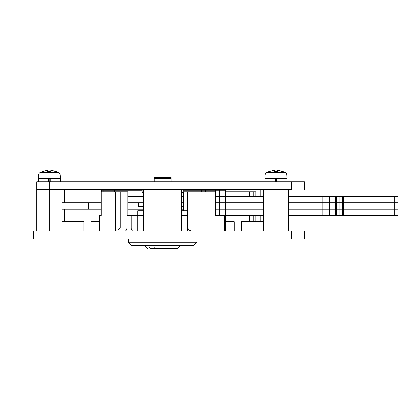 <?xml version="1.0" encoding="UTF-8"?>
<svg xmlns="http://www.w3.org/2000/svg" width="419" height="419" viewBox="0 0 419 419"><rect width="100%" height="100%" fill="white"/><g stroke="black" fill="none" stroke-linecap="round" stroke-linejoin="round"><path stroke-width="0.63" d="M234.289 231.141L234.289 221.698L225.632 221.698L234.289 221.698L234.289 231.141M91.012 221.698L91.012 231.141L91.012 221.698L99.675 221.698L91.012 221.698M83.931 221.698L83.931 231.141L83.931 221.698L61.886 221.698L83.931 221.698M304.356 231.141L20.95 231.141L20.95 239.019L20.95 231.141L33.546 231.141L33.546 239.019L291.76 239.019L291.76 231.141L33.546 231.141L33.546 239.019L304.356 239.019L291.76 239.019L291.76 231.141L304.356 231.141L304.356 239.019L304.356 231.141M263.42 231.141L263.42 189.577L276.016 189.577L276.016 231.141L276.016 189.577L263.42 189.577L263.42 231.141M288.607 231.141L288.607 189.577L288.607 231.141M209.888 189.577L209.888 190.205M260.843 189.577L260.843 196.506L260.843 189.577M260.843 215.397L260.843 221.698L260.843 215.397M64.463 189.577L64.463 202.801L64.463 189.577M64.463 209.102L64.463 221.698L64.463 209.102M115.419 189.577L115.419 190.205L115.419 189.577M36.694 189.577L36.694 231.141L36.694 189.577L61.886 189.577L61.886 231.141L61.886 189.577L36.694 189.577L36.694 181.705L49.29 181.705L49.29 189.577L291.76 189.577L291.76 181.705L49.29 181.705L304.356 181.705L304.356 189.577L304.356 181.705L291.76 181.705L291.76 189.577L49.29 189.577L49.29 181.705L36.694 181.705L36.694 189.577L49.29 189.577L49.29 231.141L49.29 189.577L36.694 189.577M181.547 231.141L181.547 189.577L181.547 231.141M143.759 189.577L143.759 231.141L143.759 189.577L181.547 189.577L143.759 189.577M241.375 221.698L263.42 221.698L241.375 221.698L241.375 231.141M255.852 191.782L255.852 196.506L255.852 191.782L225.632 191.782L249.389 191.782L249.389 196.506L249.389 191.782L253.783 191.782L253.783 196.506L253.783 191.782L254.925 191.782L254.925 196.506L254.925 191.782L255.852 191.782M255.852 215.397L255.852 221.698L255.852 215.397M215.738 191.782L215.712 215.397L215.759 191.782L183.375 191.782M215.534 215.397L225.632 215.397L224.605 215.397L224.605 231.141L224.605 215.397L215.24 215.397L215.24 191.782L191.881 191.782L191.881 231.141L191.881 191.782L183.611 191.782L183.611 202.801L183.611 191.782L183.328 191.782L183.328 202.801M127.538 215.397L137.778 215.397L131.178 215.397L131.178 227.994L137.778 227.994L126.868 227.994L126.868 191.782L120.138 191.782L120.138 227.994L126.868 227.994L120.138 227.994L120.138 191.782L101.204 191.782L101.204 215.397L99.675 215.397L99.675 231.141M127.805 215.397L127.805 191.782L115.571 191.782L115.571 231.141L115.571 191.782L101.126 191.782L101.126 215.397M183.611 206.583L183.611 210.673L183.611 206.583M187.529 227.994L187.555 191.782L187.555 227.994L189.325 230.22L191.734 231.141L189.325 230.22L187.529 227.994M249.389 215.397L249.389 221.698L249.389 215.397M253.783 215.397L253.783 221.698L253.783 215.397M254.925 221.698L254.925 215.397L254.925 221.698M99.801 215.397L101.204 215.397L101.126 191.782M119.656 228.606L119.111 229.198L119.656 228.606M117.907 230.22L119.111 229.198L117.907 230.22M115.686 231.141L116.702 230.906L115.686 231.141M124.658 231.141A3.148 2.21 -90 0 0 126.868 227.994L126.868 215.397L131.178 215.397L131.178 227.994L126.868 227.994A3.148 2.21 90 0 1 124.658 231.141M133.279 231.141A3.148 2.1 -90 0 1 131.178 227.994A3.148 2.1 90 0 0 133.279 231.141M215.712 191.782L215.24 191.782L215.24 215.397L215.712 215.397M127.805 191.782L126.868 191.782L126.868 215.397M398.05 196.506L394.206 196.506L398.05 196.506L398.05 202.801L288.607 202.801L322.892 202.801L322.892 196.506L288.607 196.506L329.187 196.506L322.892 196.506L322.892 202.801L288.607 202.801L329.187 202.801L322.892 202.801L322.892 209.102L288.607 209.102L329.187 209.102L322.892 209.102L322.892 215.397L288.607 215.397L322.892 215.397L322.892 209.102L288.607 209.102L322.892 209.102L322.892 202.801L329.187 202.801L329.187 196.506L329.187 215.397L322.892 215.397L329.187 215.397L329.187 209.102L335.671 209.102L322.892 209.102L329.187 209.102L329.187 202.801L335.671 202.801L335.671 196.506L329.187 196.506L336.614 196.506L335.671 196.506L335.671 202.801L329.187 202.801L336.614 202.801L335.671 202.801L335.671 209.102L336.614 209.102L335.671 209.102L335.671 215.397L329.187 215.397L335.671 215.397L335.671 209.102L329.187 209.102L335.671 209.102L335.671 202.801L339.856 202.801L339.856 196.506L336.614 196.506L336.614 215.397L335.671 215.397L339.856 215.397L336.614 215.397L336.614 209.102L335.671 209.102L342.265 209.102L336.614 209.102L336.614 196.506L342.265 196.506L339.856 196.506L339.856 202.801L394.206 202.801L394.206 196.506L342.265 196.506L342.265 215.397L339.856 215.397L339.856 202.801L339.856 215.397L343.664 215.397L342.265 215.397L342.265 209.102L339.856 209.102L343.664 209.102L342.265 209.102L343.664 209.102L343.664 215.397L394.206 215.397L343.664 215.397L343.664 209.102L342.265 209.102L342.265 196.506L343.664 196.506L343.664 202.801L343.664 196.506L394.206 196.506L394.206 202.801L398.05 202.801L342.265 202.801L343.664 202.801L343.664 209.102L394.206 209.102L343.664 209.102L343.664 202.801L394.206 202.801L394.206 209.102L343.664 209.102L394.206 209.102L394.206 215.397L394.206 202.801L398.05 202.801L398.05 209.102L394.206 209.102L398.05 209.102L394.206 209.102L398.04 209.102L398.05 215.397L394.206 215.397L398.05 215.397M225.616 196.506L219.608 196.506L231.037 196.506L225.542 196.506L225.542 209.102L219.608 209.102L219.608 215.397L219.608 209.102L231.037 209.102L225.542 209.102L225.542 215.397L219.608 215.397L231.037 215.397L225.542 215.397L225.542 202.801L231.037 202.801L225.542 202.801L231.037 202.801L231.037 209.102L263.42 209.102L225.542 209.102L231.037 209.102L231.037 215.397L263.42 215.397L231.037 215.397L231.037 209.102L263.42 209.102L231.037 209.102L231.037 196.506L263.42 196.506L231.037 196.506L231.037 202.801L263.42 202.801L215.266 202.801L225.542 202.801L225.542 196.506L215.266 196.506L219.608 196.506L219.608 202.801L219.608 196.506L215.759 196.506L225.632 196.506L225.632 190.205L182.983 190.205M138.406 202.801L127.805 202.801L143.759 202.801L138.406 202.801L138.406 206.583L143.759 206.583L138.406 206.583M183.328 196.506L181.547 196.506L183.328 196.506M143.879 196.506L127.805 196.506L143.879 196.506M215.759 202.801L219.608 202.801L219.608 209.102L215.266 209.102L219.608 209.102L215.759 209.102L219.608 209.102L219.608 202.801L215.759 202.801M183.328 209.102L181.547 209.102L183.328 209.102M143.879 209.102L127.805 209.102L143.879 209.102M101.126 209.102L61.886 209.102L88.524 209.102L88.524 202.801L61.886 202.801L100.879 202.801L88.524 202.801L88.524 209.102L100.879 209.102L101.126 202.801L101.126 209.102M225.542 202.801L219.608 202.801L225.542 202.801M115.827 190.205L101.278 190.205L101.278 191.782M142.251 190.205L117.011 190.205L117.011 191.782L116.99 190.205L116.99 191.782M225.616 190.205L219.608 190.205L219.608 196.506L219.608 190.205L215.266 190.205L215.266 191.782L215.266 190.205L205.546 190.205L205.546 191.782L205.546 190.205L183.119 190.205L183.119 192.724L181.547 192.724L182.983 192.724M142.251 192.724L143.759 192.724L142.182 192.724L142.182 190.205L117.011 190.205M201.382 191.782L201.382 190.205L201.382 191.782M101.278 190.205L103.865 190.205L103.865 191.782L103.865 190.205L114.727 190.205L114.727 191.782L114.727 190.205L116.99 190.205M128.329 242.166L131.477 245.314L193.824 245.314L196.977 242.166L128.329 242.166L196.977 242.166L196.977 239.019L196.977 242.166L193.824 245.314L179.971 245.314L179.971 245.943L179.971 245.314L145.33 245.314L145.335 245.943L179.971 245.943L145.335 245.943L145.335 245.314L131.477 245.314L128.329 242.166L128.329 239.019L128.329 242.166M137.778 215.397L137.778 217.964L143.759 217.964L137.778 217.964L137.778 231.141L137.778 215.397L143.759 215.397L137.778 215.397L137.778 210.673L137.778 215.397M187.529 215.397L181.547 215.397L187.529 215.397L187.529 210.673L181.547 210.673L187.529 210.673L187.529 217.964L181.547 217.964L187.529 217.964L187.529 215.397M187.529 231.141L187.529 217.964L187.529 231.141M143.759 210.673L137.778 210.673L143.759 210.673M153.653 246.891L154.789 248.462L177.452 248.462L179.971 245.943L177.452 248.462L154.789 248.462L153.653 246.891L148.975 246.891L153.653 246.891M150.112 248.462L148.975 246.891L150.112 248.462L154.789 248.462L150.112 248.462M145.335 245.943L147.855 248.462L145.335 245.943M171.156 181.705L171.156 177.614L154.15 177.614L171.156 177.614L171.156 178.557L154.15 178.557L154.15 181.705L154.15 178.557L171.156 178.557L171.156 181.705M154.15 177.614L154.15 178.557L154.15 177.614M181.547 206.583L183.653 206.583L183.653 202.801L181.547 202.801L183.653 202.801L183.653 206.583L181.547 206.583M276.561 178.557L276.561 181.705L276.561 178.557M275.053 181.705L275.053 178.557L264.991 178.557L264.991 181.705L264.991 178.557L287.036 178.557L287.036 181.705L286.858 175.158A3.148 3.148 0 0 0 285.114 172.502L266.913 172.502A3.148 3.148 0 0 0 265.169 175.158L286.858 175.158L265.169 175.158L264.991 178.557L265.169 175.158A3.148 3.148 0 0 1 266.913 172.502L285.114 172.502A3.148 3.148 0 0 1 286.858 175.158L287.036 178.557L276.975 178.557L276.975 181.705L276.975 178.557L275.053 178.557L275.053 181.705M280.589 170.952L282.6 171.523L277.661 170.549L277.588 171.523A20.285 18.153 180 0 0 276.016 171.465L276.016 172.502L276.016 171.465A20.285 18.153 180 0 0 274.44 171.523L274.44 170.585L273.497 170.585L274.44 170.585L274.44 171.523L274.44 170.585L273.497 170.585L269.401 171.465L266.913 172.502M277.588 171.523L277.588 170.585L278.535 170.585L277.588 170.585L277.588 171.523A20.285 18.153 180 0 0 276.016 171.465A20.285 18.153 180 0 0 274.44 171.523M269.401 171.465L271.439 170.952L269.427 171.523A20.405 20.405 0 0 1 273.497 170.585L274.366 170.549M282.6 171.523A20.405 20.405 0 0 0 278.535 170.585L277.588 170.585M275.466 181.705L275.466 178.557L275.466 181.705M49.84 178.557L49.84 181.705L49.84 178.557M48.332 181.705L48.332 178.557L38.27 178.557L38.27 181.705L38.27 178.557L60.31 178.557L60.31 181.705L60.132 175.158A3.148 3.148 0 0 0 58.388 172.502L40.193 172.502A3.148 3.148 0 0 0 38.448 175.158L60.132 175.158L38.448 175.158L38.27 178.557L38.448 175.158A3.148 3.148 0 0 1 40.193 172.502L58.388 172.502A3.148 3.148 0 0 1 60.132 175.158L60.31 178.557L50.249 178.557L50.249 181.705L50.249 178.557L48.332 178.557L48.332 181.705M53.868 170.952L55.874 171.523L50.935 170.549L50.867 171.523A20.285 18.153 180 0 0 49.29 171.465L49.29 172.502L49.29 171.465A20.285 18.153 180 0 0 47.714 171.523L47.714 170.585L47.132 170.549L47.714 170.585L47.714 171.523L47.714 170.585L47.132 170.549L47.646 170.549M50.867 171.523L50.867 170.585L51.809 170.585L50.867 170.585L50.867 171.523A20.285 18.153 180 0 0 49.29 171.465A20.285 18.153 180 0 0 47.714 171.523M45.739 170.743L42.707 171.523L46.771 170.585A20.405 20.405 0 0 0 42.707 171.523L45.739 170.743L40.193 172.502M55.874 171.523A20.405 20.405 0 0 0 51.809 170.585L50.867 170.585M48.74 181.705L48.74 178.557L48.74 181.705M273.853 170.549L274.44 170.585L273.853 170.549M278.174 170.549L278.535 170.585L278.174 170.549M269.427 171.523L272.46 170.743M51.448 170.549L51.809 170.585L51.448 170.549M255.899 221.698L255.899 215.397M255.899 196.506L255.899 191.782M215.759 215.397L215.759 191.782M225.632 231.141L225.632 215.397M183.328 206.583L183.328 210.673M140.611 190.205L140.611 189.577M184.695 189.577L184.695 190.205M282.626 171.465L285.114 172.502M55.905 171.465L58.388 172.502"/></g></svg>
